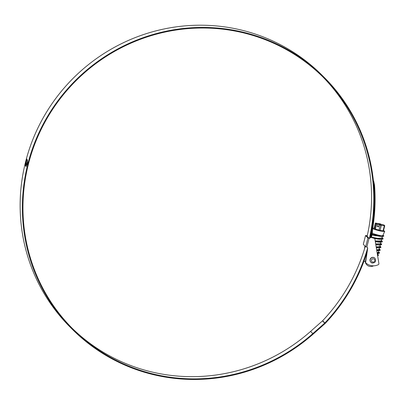 <?xml version="1.0" encoding="UTF-8"?>
<svg xmlns="http://www.w3.org/2000/svg" width="405" height="405" viewBox="0 0 405 405"><rect width="100%" height="100%" fill="white"/><g stroke="black" fill="none" stroke-linecap="round" stroke-linejoin="round"><path stroke-width="0.61" d="M377.212 253.226L378.219 252.847L377.571 255.418M377.126 252.69L378.361 252.295L378.736 250.801M378.67 250.255L378.812 249.698M376.66 249.839L379.075 249.465L379.455 247.971M379.389 247.425L379.531 246.873M376.179 246.913L379.789 246.64L380.168 245.147M380.103 244.595L380.244 244.043M375.698 243.942L380.508 243.81L380.958 241.218M376.675 241.719L381.085 241.537M375.207 240.934L381.221 240.985L381.601 239.492M375.582 238.165C369.8 236.798 370.453 236.854 377.531 238.337L381.935 238.155L382.315 236.662M378.498 236.11L376.564 235.427M382.249 236.115L382.512 235.877M375.202 235.594L372.063 234.819L371.491 237.097M376.154 235.892C370.378 234.52 371.026 234.576 378.108 236.064M376.296 235.34C370.514 233.969 371.167 234.024 378.245 235.513L381.875 235.685M380.847 224.593L380.968 224.102L379.85 223.768L375.369 223.059L374.104 228.147L374.711 228.754L375.992 223.692L375.384 223.089M375.369 223.059L374.083 228.147L372.985 228.233A6.227 0.699 14.2 0 0 372.691 228.304M372.661 228.476A6.227 0.699 14.2 0 0 379.622 230.85A6.227 0.699 14.2 0 0 384.699 231.437A6.227 0.699 14.2 0 0 384.461 231.139L383.535 230.536M380.27 225.028L381.363 225.281L380.082 230.339L379.551 230.278L378.994 230.086L380.27 225.028L379.151 224.699L382.315 224.497L384.132 225.104L384.75 225.737L383.464 230.82M375.992 223.692L376.69 223.97L375.41 229.027L378.994 230.086M375.41 229.027L374.711 228.754M374.104 228.147L374.498 228.121M372.595 228.891L372.296 232.976A5.422 0.607 14.2 0 0 378.386 235.123A5.422 0.607 14.2 0 0 382.072 235.745L382.927 235.351L383.798 235.725L378.452 235.75L371.608 234.227M380.082 230.339L383.454 230.769L383.059 230.794L384.34 225.732L381.363 225.281M384.34 225.732L384.75 225.737M380.968 224.102L377.809 224.299L376.69 223.97M378.721 226.405L377.252 226.501L378.594 226.896L379.151 224.699M377.252 226.501L377.809 224.299M377.647 255.028L378.472 254.983L377.794 254.527M377.182 253.054L379.505 252.679L378.508 251.697M376.706 250.123L380.224 249.85L379.227 248.873M376.22 247.151L380.938 247.025L379.941 246.043M375.729 244.139L381.652 244.195L380.654 243.218M375.233 241.102L382.371 241.365L381.373 240.388M371.517 237.001L371.046 236.905M371.137 237.138L378.093 238.626L383.084 238.54L382.087 237.563M372.23 234.171L371.638 234.055M378.472 254.983L378.316 255.52L377.506 255.57M377.278 253.616L379.369 253.231L378.371 252.249M376.802 250.7L380.082 250.401L380.224 249.85M379.971 250.082L379.085 249.424M376.316 247.733L378.442 247.946L380.801 247.571L380.938 247.025M380.685 247.258L379.804 246.594M375.825 244.731L379.156 245.121L381.515 244.747L380.518 243.769M375.329 241.699L379.87 242.291L382.229 241.917L381.232 240.94M374.6 238.58L380.589 239.466L382.948 239.092L383.084 238.54M371.491 234.789L381.302 236.636L383.662 236.267L383.798 235.725M374.949 258.269L374.807 258.122A2.855 2.784 134.9 0 0 370.347 258.795A2.855 2.784 134.9 0 0 370.777 262.167L370.919 262.308A2.855 2.784 -45.1 0 1 373.633 257.539A2.855 2.784 -45.1 0 1 374.949 258.269C376.397 261.159 375.501 262.754 372.261 263.053L370.919 262.308A2.855 2.784 -45.1 0 0 372.241 263.037M367.274 235.669A1.139 1.114 -45.1 0 1 366.505 235.766L366.49 235.831M365.067 246.098L364.799 247.941M364.029 261.007A11.482 11.208 134.9 0 0 365.269 261.833M371.8 235.862A1.139 1.114 134.9 0 0 371.532 235.761L371.304 235.705M371.02 237.021L371.638 237.634L373.947 238.165A1.139 1.114 -45.1 0 1 374.473 238.459L374.615 238.596A1.139 1.114 134.9 0 0 374.088 238.307L370.373 237.208M365.892 262.961A1.139 1.114 -45.1 0 1 365.528 261.969L367.507 248.321A1.139 1.114 134.9 0 0 367.289 247.333M370.433 237.462A1.139 1.114 -45.1 0 1 369.061 238.312L368.92 238.17A1.139 1.114 134.9 0 0 370.291 237.325M371.39 235.619A1.139 1.114 -45.1 0 1 371.815 235.816M364.49 248.959L364.925 245.962M365.528 235.528L363.3 244.326L365.695 246.726L366.834 247.106L369.061 238.312L367.917 237.927L365.538 235.553L366.363 235.624A1.139 1.114 134.9 0 0 367.335 235.401M368.92 238.17L366.363 235.624M366.834 247.106A1.139 1.114 -45.1 0 1 367.649 248.457L365.669 262.106A1.139 1.114 134.9 0 0 366.029 263.098A11.482 11.208 134.9 0 0 378.235 264.728A1.139 1.114 134.9 0 0 378.888 263.503L374.924 239.198A1.139 1.114 134.9 0 0 374.615 238.596M71.979 328.085A177.511 173.305 134.9 0 0 152.882 372.225A177.511 173.305 134.9 0 0 310.584 331.406L322.486 320.876A2.283 2.228 134.9 0 0 322.633 320.735A178.23 174.008 134.9 0 0 365.28 246.311M369.431 238.17A177.511 173.305 134.9 0 0 323.661 77.689A177.511 173.305 134.9 0 0 241.643 32.446A177.511 173.305 134.9 0 0 46.352 119.581A177.511 173.305 134.9 0 0 73.087 329.194A177.511 173.305 134.9 0 0 155.105 374.438A177.511 173.305 134.9 0 0 312.807 333.619L324.709 323.089A2.283 2.228 134.9 0 0 324.856 322.947A178.23 174.008 134.9 0 0 367.457 248.675M367.097 236.439A177.511 173.305 134.9 0 0 322.542 76.585M370.165 237.634A178.119 173.897 134.9 0 0 324.086 77.259A178.119 173.897 134.9 0 0 241.79 31.863A178.119 173.897 134.9 0 0 45.836 119.298A178.119 173.897 134.9 0 0 72.657 329.624A178.119 173.897 134.9 0 0 154.958 375.025A178.119 173.897 134.9 0 0 313.197 334.064L325.099 323.534A2.891 2.82 134.9 0 0 325.286 323.352A178.838 174.601 134.9 0 0 366.879 252.639M324.086 77.259L321.864 75.046A178.119 173.897 134.9 0 0 239.568 29.646A178.119 173.897 134.9 0 0 43.613 117.08A178.119 173.897 134.9 0 0 70.435 327.412L72.657 329.624M26.381 159.469L27.1 160.871L27.348 163.392L27.489 160.436L26.806 158.922L26.436 159.256M26.548 159.281L26.806 158.922M26.325 159.838L26.745 159.94L26.487 159.494M27.155 163.909L26.882 164.835L27.216 163.919M27.11 163.939L26.765 164.936L27.11 163.939M26.998 164.03L26.715 164.977L26.953 164.03M26.133 165.605L26.371 165.731L25.758 166.273L26.573 163.564L26.406 164.688L26.907 164.03L26.234 166.273M26.107 166.511L26.259 165.706M25.662 166.126L25.328 165.483L25.616 164.526L25.829 165.149L26.29 162.263L26.467 163.271L25.809 165.817M25.272 165.306L26.254 161.995L26.345 159.337L25.272 165.306M27.449 164.582L28.016 162.142L27.505 163.159L27.53 164.607M373.45 181.121L373.415 180.822M373.688 181.091L374.519 184.979L373.926 185.05L373.613 182.746M370.899 237.573A178.838 174.601 134.9 0 0 374.519 184.979M370.342 237.335A178.23 174.008 134.9 0 0 373.926 185.05M27.484 164.4L27.97 162.319L27.439 164.389M26.239 160.031L25.378 165.331M25.723 164.552L25.439 165.508L25.748 166.141M25.829 165.149L26.401 162.289M26.679 163.59L26.001 166.42M26.138 166.501L26.371 165.731M26.527 164.815L26.897 163.949M26.436 159.864L27.206 160.896L27.327 163.711M27.884 162.643L27.535 164.071L27.98 162.658M27.813 163.412L27.57 163.853M27.677 163.144L27.915 162.84M365.523 262A5.194 0.582 -165.8 0 1 365.259 261.751A5.194 0.582 -165.8 0 1 365.259 261.721L365.973 258.896M367.917 237.927L365.695 246.726M365.538 235.553L363.31 244.352M324.856 322.947L322.633 320.735M324.709 323.089L322.486 320.876M312.807 333.619L310.584 331.406M372.691 262.111A1.711 1.671 134.9 0 0 374.752 260.84A1.711 1.671 134.9 0 0 373.526 258.815A1.711 1.671 134.9 0 0 371.471 260.086A1.711 1.671 134.9 0 0 372.691 262.111M372.205 234.267L372.478 233.194M382.907 235.416L384.699 231.437M379.505 252.679L379.369 253.231M381.652 244.195L381.515 244.747M382.371 241.365L382.229 241.917M365.259 261.751A5.65 5.65 0 0 0 373.521 265.827"/></g></svg>
